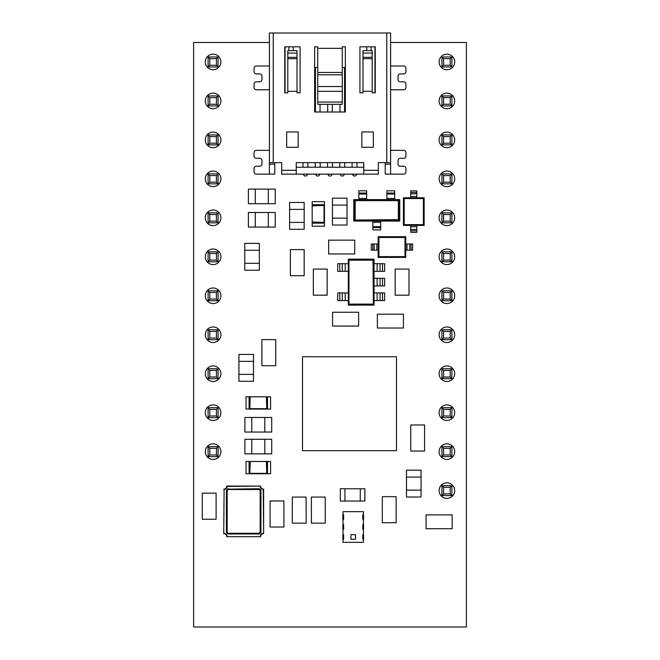 <?xml version="1.0" encoding="UTF-8"?>
<svg xmlns="http://www.w3.org/2000/svg" width="660" height="660" viewBox="0 0 660 660"><rect width="100%" height="100%" fill="white"/><g stroke="black" fill="none" stroke-linecap="round" stroke-linejoin="round"><path stroke-width="0.99" d="M451.894 66.949L441.919 66.949L441.919 56.983L451.894 56.983L451.894 66.949L450.211 65.274L450.211 58.657L443.594 58.657L443.594 65.274L450.211 65.274M450.211 58.657L451.894 56.983M441.919 66.949L443.594 65.274M443.594 58.657L441.919 56.983M451.894 105.922L441.919 105.922L441.919 95.947L451.894 95.947L451.894 105.922L450.211 104.247L450.211 97.622L443.594 97.622L443.594 104.247L450.211 104.247M451.894 144.886L441.919 144.886L441.919 134.912L451.894 134.912L451.894 144.886L450.211 143.212L450.211 136.587L443.594 136.587L443.594 143.212L450.211 143.212M451.894 183.851L441.919 183.851L441.919 173.885L451.894 173.885L451.894 183.851L450.211 182.176L450.211 175.56L443.594 175.56L443.594 182.176L450.211 182.176M451.894 222.824L441.919 222.824L441.919 212.85L451.894 212.85L451.894 222.824L450.211 221.149L450.211 214.525L443.594 214.525L443.594 221.149L450.211 221.149M451.894 261.789L441.919 261.789L441.919 251.815L451.894 251.815L451.894 261.789L450.211 260.114L450.211 253.498L443.594 253.498L443.594 260.114L450.211 260.114M451.894 300.762L441.919 300.762L441.919 290.788L451.894 290.788L451.894 300.762L450.211 299.087L450.211 292.462L443.594 292.462L443.594 299.087L450.211 299.087M451.894 339.727L441.919 339.727L441.919 329.752L451.894 329.752L451.894 339.727L450.211 338.052L450.211 331.427L443.594 331.427L443.594 338.052L450.211 338.052M451.894 378.691L441.919 378.691L441.919 368.725L451.894 368.725L451.894 378.691L450.211 377.017L450.211 370.4L443.594 370.4L443.594 377.017L450.211 377.017M451.894 417.664L441.919 417.664L441.919 407.69L451.894 407.69L451.894 417.664L450.211 415.99L450.211 409.365L443.594 409.365L443.594 415.99L450.211 415.99M451.894 456.629L441.919 456.629L441.919 446.655L451.894 446.655L451.894 456.629L450.211 454.954L450.211 448.33L443.594 448.33L443.594 454.954L450.211 454.954M451.894 495.602L441.919 495.602L441.919 485.628L451.894 485.628L451.894 495.602L450.211 493.919L450.211 487.303L443.594 487.303L443.594 493.919L450.211 493.919M450.211 97.622L451.894 95.947M441.919 105.922L443.594 104.247M443.594 97.622L441.919 95.947M450.211 136.587L451.894 134.912M441.919 144.886L443.594 143.212M443.594 136.587L441.919 134.912M450.211 175.56L451.894 173.885M441.919 183.851L443.594 182.176M443.594 175.56L441.919 173.885M450.211 214.525L451.894 212.85M441.919 222.824L443.594 221.149M443.594 214.525L441.919 212.85M450.211 253.498L451.894 251.815M441.919 261.789L443.594 260.114M443.594 253.498L441.919 251.815M450.211 292.462L451.894 290.788M441.919 300.762L443.594 299.087M443.594 292.462L441.919 290.788M450.211 331.427L451.894 329.752M441.919 339.727L443.594 338.052M443.594 331.427L441.919 329.752M450.211 370.4L451.894 368.725M441.919 378.691L443.594 377.017M443.594 370.4L441.919 368.725M450.211 409.365L451.894 407.69M441.919 417.664L443.594 415.99M443.594 409.365L441.919 407.69M450.211 448.33L451.894 446.655M441.919 456.629L443.594 454.954M443.594 448.33L441.919 446.655M450.211 487.303L451.894 485.628M441.919 495.602L443.594 493.919M443.594 487.303L441.919 485.628M218.08 66.949L208.106 66.949L208.106 56.983L218.08 56.983L218.08 66.949L216.406 65.274L216.406 58.657L209.789 58.657L209.789 65.274L216.406 65.274M216.406 58.657L218.08 56.983M208.106 66.949L209.789 65.274M209.789 58.657L208.106 56.983M218.08 105.922L208.106 105.922L208.106 95.947L218.08 95.947L218.08 105.922L216.406 104.247L216.406 97.622L209.789 97.622L209.789 104.247L216.406 104.247M218.08 144.886L208.106 144.886L208.106 134.912L218.08 134.912L218.08 144.886L216.406 143.212L216.406 136.587L209.789 136.587L209.789 143.212L216.406 143.212M218.08 183.851L208.106 183.851L208.106 173.885L218.08 173.885L218.08 183.851L216.406 182.176L216.406 175.56L209.789 175.56L209.789 182.176L216.406 182.176M218.08 222.824L208.106 222.824L208.106 212.85L218.08 212.85L218.08 222.824L216.406 221.149L216.406 214.525L209.789 214.525L209.789 221.149L216.406 221.149M218.08 261.789L208.106 261.789L208.106 251.815L218.08 251.815L218.08 261.789L216.406 260.114L216.406 253.498L209.789 253.498L209.789 260.114L216.406 260.114M218.08 300.762L208.106 300.762L208.106 290.788L218.08 290.788L218.08 300.762L216.406 299.087L216.406 292.462L209.789 292.462L209.789 299.087L216.406 299.087M218.08 339.727L208.106 339.727L208.106 329.752L218.08 329.752L218.08 339.727L216.406 338.052L216.406 331.427L209.789 331.427L209.789 338.052L216.406 338.052M218.08 378.691L208.106 378.691L208.106 368.725L218.08 368.725L218.08 378.691L216.406 377.017L216.406 370.4L209.789 370.4L209.789 377.017L216.406 377.017M218.08 417.664L208.106 417.664L208.106 407.69L218.08 407.69L218.08 417.664L216.406 415.99L216.406 409.365L209.789 409.365L209.789 415.99L216.406 415.99M218.08 456.629L208.106 456.629L208.106 446.655L218.08 446.655L218.08 456.629L216.406 454.954L216.406 448.33L209.789 448.33L209.789 454.954L216.406 454.954M216.406 97.622L218.08 95.947M208.106 105.922L209.789 104.247M209.789 97.622L208.106 95.947M216.406 136.587L218.08 134.912M208.106 144.886L209.789 143.212M209.789 136.587L208.106 134.912M216.406 175.56L218.08 173.885M208.106 183.851L209.789 182.176M209.789 175.56L208.106 173.885M216.406 214.525L218.08 212.85M208.106 222.824L209.789 221.149M209.789 214.525L208.106 212.85M216.406 253.498L218.08 251.815M208.106 261.789L209.789 260.114M209.789 253.498L208.106 251.815M216.406 292.462L218.08 290.788M208.106 300.762L209.789 299.087M209.789 292.462L208.106 290.788M216.406 331.427L218.08 329.752M208.106 339.727L209.789 338.052M209.789 331.427L208.106 329.752M216.406 370.4L218.08 368.725M208.106 378.691L209.789 377.017M209.789 370.4L208.106 368.725M216.406 409.365L218.08 407.69M208.106 417.664L209.789 415.99M209.789 409.365L208.106 407.69M216.406 448.33L218.08 446.655M208.106 456.629L209.789 454.954M209.789 448.33L208.106 446.655M270.088 522.431L270.097 500.957L283.907 500.957L283.924 522.431L283.907 527.035L270.097 527.035L270.088 505.552M202.282 514.635L202.298 493.16L216.1 493.16L216.117 514.635L216.1 519.238L202.298 519.238L202.29 497.764M410.759 446.44L410.776 424.966L424.578 424.966L424.594 446.44L424.578 451.044L410.776 451.044L410.767 429.569M395.175 290.573L395.183 269.09L408.994 269.09L409.01 290.573L408.994 295.177L395.183 295.177L395.183 273.694M350.13 253.976L328.647 253.968L328.647 240.157L350.13 240.149L354.733 240.157L354.733 253.968L333.25 253.976M290.351 271.087L290.367 249.612L304.169 249.612L304.186 271.087L304.169 275.69L290.367 275.69L290.359 254.215M313.335 290.573L313.351 269.09L327.162 269.09L327.17 290.573L327.162 295.177L313.351 295.177L313.343 273.694M327.178 273.694L327.178 290.573M398.838 328.02L377.363 328.003L377.363 314.201L398.838 314.193L403.441 314.201L403.441 328.003L381.959 328.012M261.904 361.102L261.913 339.628L275.723 339.628L275.731 361.102L275.723 365.706L261.913 365.706L261.913 344.231M275.74 344.231L275.74 361.102M292.298 518.537L292.314 497.054L306.116 497.054L306.133 518.537L306.116 523.141L292.314 523.141L292.306 501.658M311.388 518.537L311.404 497.054L325.215 497.054L325.231 518.537L325.215 523.141L311.404 523.141L311.396 501.658M447.546 528.701L426.071 528.693L426.071 514.882L447.546 514.874L452.149 514.882L452.149 528.693L430.675 528.701M354.024 326.065L337.153 326.065L354.024 326.065M382.313 518.141L382.313 501.27L382.322 518.141M396.148 501.27L396.148 518.141M220.894 451.646A7.796 7.796 0 0 0 209.203 444.898A7.796 7.796 0 0 0 209.203 458.395A7.796 7.796 0 0 0 220.894 451.646M220.894 412.673A7.796 7.796 0 0 0 209.203 405.925A7.796 7.796 0 0 0 209.203 419.43A7.796 7.796 0 0 0 220.894 412.673M220.894 217.833A7.796 7.796 0 0 0 209.203 211.084A7.796 7.796 0 0 0 209.203 224.59A7.796 7.796 0 0 0 220.894 217.833M220.894 178.868A7.796 7.796 0 0 0 209.203 172.12A7.796 7.796 0 0 0 209.203 185.617A7.796 7.796 0 0 0 220.894 178.868M220.894 139.904A7.796 7.796 0 0 0 209.203 133.155A7.796 7.796 0 0 0 209.203 146.652A7.796 7.796 0 0 0 220.894 139.904M220.894 100.93A7.796 7.796 0 0 0 209.203 94.182A7.796 7.796 0 0 0 209.203 107.679A7.796 7.796 0 0 0 220.894 100.93M220.894 373.709A7.796 7.796 0 0 0 209.203 366.96A7.796 7.796 0 0 0 209.203 380.457A7.796 7.796 0 0 0 220.894 373.709M220.894 334.744A7.796 7.796 0 0 0 209.203 327.995A7.796 7.796 0 0 0 209.203 341.492A7.796 7.796 0 0 0 220.894 334.744M220.894 295.771A7.796 7.796 0 0 0 209.203 289.022A7.796 7.796 0 0 0 209.203 302.519A7.796 7.796 0 0 0 220.894 295.771M220.894 256.806A7.796 7.796 0 0 0 209.203 250.058A7.796 7.796 0 0 0 209.203 263.554A7.796 7.796 0 0 0 220.894 256.806M220.894 61.966A7.796 7.796 0 0 0 209.203 55.217A7.796 7.796 0 0 0 209.203 68.714A7.796 7.796 0 0 0 220.894 61.966M454.699 373.709A7.796 7.796 0 0 0 443.008 366.96A7.796 7.796 0 0 0 443.008 380.457A7.796 7.796 0 0 0 454.699 373.709M454.699 334.744A7.796 7.796 0 0 0 443.008 327.995A7.796 7.796 0 0 0 443.008 341.492A7.796 7.796 0 0 0 454.699 334.744M454.699 295.771A7.796 7.796 0 0 0 443.008 289.022A7.796 7.796 0 0 0 443.008 302.519A7.796 7.796 0 0 0 454.699 295.771M454.699 100.93A7.796 7.796 0 0 0 443.008 94.182A7.796 7.796 0 0 0 443.008 107.679A7.796 7.796 0 0 0 454.699 100.93M454.699 61.966A7.796 7.796 0 0 0 443.008 55.217A7.796 7.796 0 0 0 443.008 68.714A7.796 7.796 0 0 0 454.699 61.966M454.699 256.806A7.796 7.796 0 0 0 443.008 250.058A7.796 7.796 0 0 0 443.008 263.554A7.796 7.796 0 0 0 454.699 256.806M454.699 139.904A7.796 7.796 0 0 0 443.008 133.155A7.796 7.796 0 0 0 443.008 146.652A7.796 7.796 0 0 0 454.699 139.904M454.699 178.868A7.796 7.796 0 0 0 443.008 172.12A7.796 7.796 0 0 0 443.008 185.617A7.796 7.796 0 0 0 454.699 178.868M454.699 217.833A7.796 7.796 0 0 0 443.008 211.084A7.796 7.796 0 0 0 443.008 224.59A7.796 7.796 0 0 0 454.699 217.833M454.699 412.673A7.796 7.796 0 0 0 443.008 405.925A7.796 7.796 0 0 0 443.008 419.43A7.796 7.796 0 0 0 454.699 412.673M454.699 451.646A7.796 7.796 0 0 0 443.008 444.898A7.796 7.796 0 0 0 443.008 458.395A7.796 7.796 0 0 0 454.699 451.646M454.699 490.611A7.796 7.796 0 0 0 443.008 483.862A7.796 7.796 0 0 0 443.008 497.359A7.796 7.796 0 0 0 454.699 490.611M269.404 42.479L193.611 42.479L193.611 627L466.389 627L466.389 42.479L390.604 42.479M376.852 243.994L376.852 250.132L374.137 250.132L374.137 243.994L374.137 250.132L372.776 250.132L372.776 243.994L378.147 243.994L378.147 236.709L405.768 236.709L405.768 243.994L411.13 243.994L411.13 250.132L405.768 250.132L405.768 257.416L378.147 257.416L378.147 243.994M289.591 222.412L304.161 222.412L304.161 229.309L289.591 229.309L289.591 202.463L304.161 202.463L304.161 209.368L289.591 209.368M304.161 222.412L304.161 209.368M244.777 263.323L259.355 263.323L259.355 270.229L244.777 270.229L244.777 243.383L259.355 243.383L259.355 250.288L244.777 250.288M259.355 263.323L259.355 250.288M406.494 490.116L421.072 490.116L421.072 497.021L406.494 497.021L406.494 470.176L421.072 470.176L421.072 477.081L406.494 477.081M421.072 490.116L421.072 477.081M251.782 417.466L251.782 432.044L244.876 432.044L244.876 417.466L271.722 417.466L271.722 432.044L264.817 432.044L264.817 417.466M251.782 432.044L264.817 432.044M251.782 439.288L251.782 453.865L244.876 453.865L244.876 439.288L271.722 439.288L271.722 453.865L264.817 453.865L264.817 439.288M251.782 453.865L264.817 453.865M238.928 374.385L253.506 374.385L253.506 381.29L238.928 381.29L238.928 354.436L253.506 354.436L253.506 361.342L238.928 361.342M253.506 374.385L253.506 361.342M255.288 189.115L255.288 203.692L248.383 203.692L248.383 189.115L275.228 189.115L275.228 203.692L268.323 203.692L268.323 189.115M255.288 203.692L268.323 203.692M255.288 212.495L255.288 227.073L248.383 227.073L248.383 212.495L275.228 212.495L275.228 227.073L268.323 227.073L268.323 212.495M255.288 227.073L268.323 227.073M332.459 218.122L347.028 218.122L347.028 225.027L332.459 225.027L332.459 198.181L347.028 198.181L347.028 205.078L332.459 205.078M347.028 218.122L347.028 205.078M227.155 486.453L226.792 486.073A3.069 3.069 0 0 1 223.732 489.142A3.069 3.069 0 0 0 226.792 486.073L260.551 486.073L227.155 486.453A3.448 3.448 0 0 1 224.111 489.505L223.732 533.626L224.111 489.505M260.551 536.695L226.792 536.695A3.069 3.069 0 0 0 223.732 533.626A3.069 3.069 0 0 1 226.792 536.695L260.551 536.695A3.069 3.069 0 0 1 263.62 533.626A3.069 3.069 0 0 0 260.551 536.695M263.233 489.505L263.62 489.142A3.069 3.069 0 0 1 260.551 486.073A3.069 3.069 0 0 0 263.62 489.142L263.62 533.626L263.233 489.505A3.448 3.448 0 0 1 260.188 486.453M226.413 491.056L226.792 491.056A1.914 1.914 0 0 1 228.715 489.142L258.629 489.142A1.914 1.914 0 0 1 260.551 491.056L260.551 531.712A1.914 1.914 0 0 1 258.629 533.626L228.715 533.626A1.914 1.914 0 0 1 226.792 531.712L226.792 491.056A1.914 1.914 0 0 1 228.715 489.142L258.629 488.755A2.302 2.302 0 0 1 260.931 491.056L260.931 531.712A2.302 2.302 0 0 1 258.629 534.014L228.715 534.014A2.302 2.302 0 0 1 226.413 531.712L226.413 491.056A2.302 2.302 0 0 1 228.715 488.755M348.315 292.924L348.315 259.141L374.03 259.141L374.03 305.126L348.315 305.126L348.315 292.924L337.714 292.924L337.714 300.564L339.834 300.564L339.834 292.924M377.132 278.314L384.632 278.314L384.632 285.953L377.132 285.953L377.132 278.314L374.03 278.314M377.132 285.953L374.03 285.953M380.061 285.953L380.061 278.314M348.315 259.141L348.959 259.784L373.387 259.784L373.387 304.483L374.03 305.126M348.315 305.126L348.959 304.483L348.959 259.784L348.959 304.483L373.387 304.483L373.007 260.172L349.346 260.172M373.007 260.172L374.03 259.141M377.132 292.924L384.632 292.924L384.632 300.564L377.132 300.564L377.132 292.924L374.03 292.924M377.132 300.564L374.03 300.564M380.061 300.564L380.061 292.924L380.061 300.564M377.132 263.703L384.632 263.703L384.632 271.342L377.132 271.342L377.132 263.703L374.03 263.703M377.132 271.342L374.03 271.342M380.061 271.342L380.061 263.703L380.061 271.342M339.834 300.564L348.315 300.564M342.292 300.564L342.292 292.924L342.292 300.564M339.834 271.342L339.834 263.703L337.714 263.703L337.714 271.342L348.315 271.342M339.834 263.703L348.315 263.703M342.292 271.342L342.292 263.703L342.292 271.342M396.47 450.697L396.47 356.73L302.503 356.73L302.503 450.697L396.47 450.697M377.866 356.73L382.47 356.73M370.194 356.73L374.798 356.73M362.522 356.73L367.125 356.73M354.857 356.73L359.452 356.73M347.185 356.73L351.788 356.73M339.512 356.73L344.116 356.73M331.84 356.73L336.443 356.73M324.167 356.73L328.771 356.73M316.503 356.73L321.098 356.73M302.503 375.334L302.503 370.73M302.503 383.006L302.503 378.403M302.503 390.671L302.503 386.067M302.503 398.343L302.503 393.739M302.503 406.015L302.503 401.412M302.503 413.688L302.503 409.084M302.503 421.361L302.503 416.757M302.503 429.025L302.503 424.421M302.503 436.697L302.503 432.094M321.098 450.697L316.503 450.697M328.771 450.697L324.167 450.697M336.443 450.697L331.84 450.697M344.116 450.697L339.512 450.697M351.788 450.697L347.185 450.697M359.452 450.697L354.857 450.697M367.125 450.697L362.522 450.697M374.798 450.697L370.194 450.697M382.47 450.697L377.866 450.697M396.47 432.094L396.47 436.697M396.47 424.421L396.47 429.025M396.47 416.757L396.47 421.361M396.47 409.084L396.47 413.688M396.47 401.412L396.47 406.015M396.47 393.739L396.47 398.343M396.47 386.067L396.47 390.671M396.47 378.403L396.47 383.006M396.47 370.73L396.47 375.334M343.018 539.286L343.018 542.355L363.421 542.355L363.421 539.286M363.421 534.683L363.421 529.312M363.421 524.708L363.421 519.337M363.421 514.742L363.421 511.673L343.018 511.673L343.018 514.742M343.018 524.708L343.018 519.337M343.018 534.683L343.018 529.312M342.862 529.312L343.629 529.312L343.629 524.708L342.862 524.708L342.862 529.312M342.862 534.683L343.629 534.683L343.629 539.286L342.862 539.286L342.862 534.683M342.862 519.337L343.629 519.337L343.629 514.742L342.862 514.742L342.862 519.337M362.81 519.337L362.81 514.742L363.577 514.742L363.577 519.337L362.81 519.337M363.577 524.708L362.81 524.708L362.81 529.312L363.577 529.312L363.577 524.708M363.577 534.683L362.81 534.683L362.81 539.286L363.577 539.286L363.577 534.683M350.914 539.286L350.914 534.683L355.517 534.683L355.517 539.286L350.914 539.286M394.713 198.462L386.884 198.462L386.884 190.789L394.713 190.789L394.713 199.609L399.77 199.609L399.77 221.092L353.752 221.092L353.752 199.609L358.809 199.609L358.809 190.789L366.638 190.789L366.638 193.058L358.809 193.058M366.638 193.058L366.638 199.609L386.884 199.609L386.884 198.462M380.671 226.685L380.671 229.911L372.85 229.911L372.85 226.685L380.671 226.685L380.671 221.092M372.85 226.685L372.85 221.092M366.638 199.609L358.809 199.609M366.638 194.015L358.809 194.015M394.713 199.609L386.884 199.609M394.713 194.015L386.884 194.015M399.77 199.609L398.722 200.665L398.722 220.036L354.799 220.036L353.752 221.092M353.752 199.609L354.799 200.665L398.722 200.665L354.799 200.665L354.799 220.036L398.335 219.648L398.335 201.052M398.335 219.648L399.77 221.092M390.604 162.64L386.768 162.64L386.768 33L390.604 33L390.604 164.175L385.234 164.175L385.234 174.141L403.639 174.141A2.302 2.302 0 0 0 405.941 171.839L405.941 168.514A2.302 2.302 0 0 0 403.639 166.221L400.323 166.221A2.302 2.302 0 0 1 398.021 163.919L398.021 160.594A2.302 2.302 0 0 1 400.323 158.293L403.639 158.293A2.302 2.302 0 0 0 405.941 155.991L405.941 152.666A2.302 2.302 0 0 0 403.639 150.364L390.604 150.364M386.768 162.64L378.328 162.64L378.328 174.141L281.68 174.141L281.68 170.305L296.249 170.305L296.249 174.141M373.346 147.295L373.346 131.951L361.837 131.951L361.837 147.295L373.346 147.295M298.171 147.295L298.171 131.951L286.663 131.951L286.663 147.295L298.171 147.295M359.923 46.81L359.923 92.829L362.992 92.829L362.992 50.647L372.19 50.647L372.19 92.829L375.26 92.829L375.26 46.81L359.923 46.81L366.82 46.81L366.82 50.647M345.345 46.81L342.276 46.81L342.276 48.345L317.732 48.345L317.732 46.81L314.663 46.81L314.663 112.01L345.345 112.01L345.345 46.81L342.276 46.81M300.085 46.81L284.749 46.81L284.749 92.829L287.81 92.829L287.81 50.647L297.016 50.647L297.016 92.829L300.085 92.829L300.085 46.81L293.18 46.81L293.18 50.647M274.774 162.64L274.774 164.175L269.404 164.175L269.404 174.141L256.361 174.141A2.302 2.302 0 0 1 254.059 171.839L254.059 168.514A2.302 2.302 0 0 1 256.361 166.221L259.685 166.221A2.302 2.302 0 0 0 261.987 163.919L261.987 160.594A2.302 2.302 0 0 0 259.685 158.293L256.361 158.293A2.302 2.302 0 0 1 254.059 155.991L254.059 152.666A2.302 2.302 0 0 1 256.361 150.364L269.404 150.364M269.404 164.175L269.404 33L273.24 33L273.24 162.64L269.404 162.64M269.404 174.141L274.774 174.141L274.774 164.175M390.604 164.175L390.604 174.141M386.768 33L273.24 33M317.732 46.81L314.663 46.81M296.249 170.305L296.249 162.64L363.751 162.64L363.751 170.305L378.328 170.305M281.68 170.305L281.68 162.64L273.24 162.64M390.604 65.984L403.639 65.984A2.302 2.302 0 0 1 405.941 68.285L405.941 71.61A2.302 2.302 0 0 1 403.639 73.912L400.323 73.912A2.302 2.302 0 0 0 398.021 76.213L398.021 79.538A2.302 2.302 0 0 0 400.323 81.84L403.639 81.84A2.302 2.302 0 0 1 405.941 84.142L405.941 87.466A2.302 2.302 0 0 1 403.639 89.768L390.604 89.768M269.404 89.768L256.361 89.768A2.302 2.302 0 0 1 254.059 87.466L254.059 84.142A2.302 2.302 0 0 1 256.361 81.84L259.685 81.84A2.302 2.302 0 0 0 261.987 79.538L261.987 76.213A2.302 2.302 0 0 0 259.685 73.912L256.361 73.912A2.302 2.302 0 0 1 254.059 71.61L254.059 68.285A2.302 2.302 0 0 1 256.361 65.984L269.404 65.984M385.234 164.175L385.234 162.64M285.054 92.829L285.054 46.81M374.954 92.829L374.954 46.81L374.954 92.829M332.302 104.338L332.302 112.01M327.698 104.338L327.698 112.01M342.276 67.518L344.578 67.518L344.578 112.01M339.974 104.338L339.974 112.01M320.034 104.338L320.034 112.01M317.732 67.518L315.43 67.518L315.43 112.01M342.276 48.345L342.276 104.338L317.732 104.338L317.732 48.345M297.016 53.064L287.81 53.064M372.19 53.064L362.992 53.064M317.732 102.069L342.276 102.069M363.751 174.141L363.751 170.305M332.459 174.141L330.924 175.981L329.084 175.981L327.55 174.141M327.55 167.236L327.55 162.64M332.459 162.64L332.459 167.236M320.183 174.141L318.648 175.981L316.808 175.981L315.274 174.141M315.274 167.236L315.274 162.64M320.183 162.64L320.183 167.236M307.915 174.141L306.38 175.981L304.532 175.981L302.998 174.141M302.998 167.236L302.998 162.64M307.915 162.64L307.915 167.236M344.734 174.141L343.2 175.981L341.352 175.981L339.826 174.141M339.826 167.236L339.826 162.64M344.734 162.64L344.734 167.236M357.002 174.141L355.468 175.981L353.628 175.981L352.093 174.141M352.093 167.236L352.093 162.64M357.002 162.64L357.002 167.236M363.751 167.236L296.249 167.236M246.023 473.756L270.575 473.756L270.575 461.48L246.023 461.48L246.023 473.756M267.506 461.497L267.506 473.74L249.092 473.74L249.092 461.497L267.506 461.497L249.092 461.497M250.206 461.885L249.826 473.74L249.826 461.505M266.772 461.505L266.772 473.74L266.392 461.885M246.023 409.068L270.575 409.068L270.575 396.8L246.023 396.8L246.023 409.068M267.506 396.808L267.506 409.051L249.092 409.051L249.092 396.808L267.506 396.808L249.092 396.808M250.206 397.196L249.826 409.051L249.826 396.817M266.772 396.817L266.772 409.051L266.392 397.196M324.448 226.215L324.448 201.663L312.172 201.663L312.172 226.215L324.448 226.215M312.188 205.466L324.431 205.466L324.431 223.146L312.188 223.146L312.188 204.732L312.188 223.146M324.431 204.732L312.188 204.732M324.431 223.146L324.431 222.412L312.188 222.412M324.431 205.466L312.568 205.846M312.568 222.032L324.431 222.412M411.13 243.994L412.665 243.994L412.665 250.132L411.13 250.132M376.852 250.132L378.147 250.132M372.776 243.994L371.25 243.994L371.25 250.132L372.776 250.132M378.914 237.476L378.914 256.649L405.001 256.649L405.001 237.476L378.914 237.476L378.147 236.709M374.137 243.994L374.137 250.132M405.768 250.132L405.768 243.994M409.777 243.994L409.777 250.132M405.768 236.709L405.001 237.476M405.768 257.416L405.001 256.649M378.914 256.649L378.147 257.416M403.425 197.794L424.141 197.794L424.141 225.407L416.848 225.407L416.848 230.777L410.71 230.777L410.71 225.407L403.425 225.407L403.425 197.794L404.192 198.561L404.192 224.639L423.373 224.639L423.373 198.561L404.192 198.561M416.848 230.777L416.848 232.312L410.71 232.312L410.71 230.777M410.71 196.499L410.71 190.888L416.848 190.888L416.848 196.499L410.71 196.499L410.71 197.794M416.848 196.499L416.848 197.794M410.71 193.784L416.848 193.784M410.71 225.407L416.848 225.407M416.848 229.416L410.71 229.416M423.373 198.561L424.141 197.794M424.141 225.407L423.373 224.639M403.425 225.407L404.192 224.639M382.33 518.141L382.33 522.745L396.132 522.745L396.14 501.27L396.132 496.666L382.33 496.666L382.33 501.27M354.024 326.057L358.627 326.057L358.627 312.246L332.549 312.246L332.549 326.057L337.153 326.057M325.223 501.658L325.223 518.537M306.125 501.658L306.125 518.537M304.177 254.215L304.177 271.087M409.002 273.694L409.002 290.573M424.586 429.569L424.586 446.44M344.933 488.763L344.933 501.039L340.329 501.039L340.329 488.763L364.873 488.763L364.873 501.039L360.269 501.039L360.269 488.763M344.933 501.039L360.269 501.039M216.109 497.764L216.109 514.635M283.915 505.552L283.915 522.431M260.188 536.316A3.448 3.448 0 0 1 263.233 533.272M224.111 533.272A3.448 3.448 0 0 1 227.155 536.316M258.629 488.755L258.629 489.142A1.914 1.914 0 0 1 260.551 491.056L260.931 491.056M260.164 531.712L260.164 491.056A1.534 1.534 0 0 0 258.629 489.522L228.715 489.522A1.534 1.534 0 0 0 227.18 491.056L227.18 531.712A1.534 1.534 0 0 0 228.715 533.247L258.629 533.247A1.534 1.534 0 0 0 260.164 531.712L260.551 531.712A1.914 1.914 0 0 1 258.629 533.626L258.629 534.014M228.715 534.014L228.715 533.626A1.914 1.914 0 0 1 226.792 531.712L227.18 531.712M349.346 304.095L373.007 304.095M382.511 285.953L382.511 278.314M382.511 300.564L382.511 292.924M382.511 271.342L382.511 263.703M345.213 300.564L345.213 292.924M345.213 271.342L345.213 263.703M355.187 201.052L355.187 219.648M380.671 222.238L372.85 222.238M372.85 227.642L380.671 227.642M366.638 198.462L358.809 198.462M394.713 193.058L386.884 193.058M362.992 91.294L372.19 91.294M287.81 91.294L297.016 91.294M288.89 50.647L288.89 46.81M371.118 50.647L371.118 46.81M297.016 57.346L287.81 57.346M297.016 58.691L287.81 58.691M372.19 57.346L362.992 57.346M372.19 58.691L362.992 58.691M317.732 72.476L342.276 72.476M317.732 91.328L342.276 91.328M317.732 86.551L342.276 86.551M317.732 74.803L342.276 74.803M250.206 473.36L266.392 473.36M250.206 408.672L266.392 408.672M324.043 222.032L324.043 205.846M407.063 250.132L407.063 243.994M410.71 192.423L416.848 192.423M410.71 226.702L416.848 226.702"/></g></svg>
